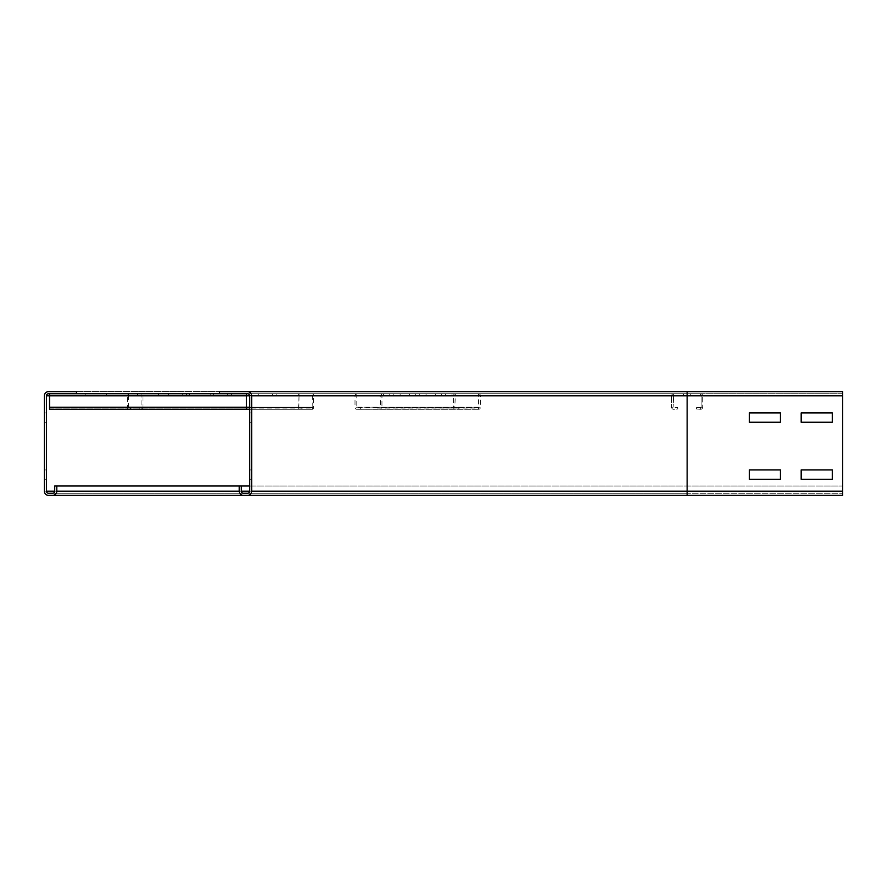 <?xml version="1.0" encoding="UTF-8"?>
<svg xmlns="http://www.w3.org/2000/svg" width="887" height="887" viewBox="0 0 887 887"><rect width="100%" height="100%" fill="white"/><g stroke="black" fill="none" stroke-linecap="round" stroke-linejoin="round"><path stroke-width="0.67" stroke-dasharray="4.43 3.33" d="M251.697 479.268L249.624 479.268L249.624 469.933L249.624 479.268L249.624 469.933L249.624 479.268L251.697 479.268L251.697 469.933L251.697 479.268L249.624 479.268L251.697 479.268L251.697 469.933L249.624 469.933L251.697 469.933L251.697 479.268M251.697 469.933L249.624 469.933L251.697 469.933M251.697 422.245L249.624 422.245L249.624 412.921L249.624 422.245L249.624 412.921L249.624 422.245L251.697 422.245L251.697 412.921L251.697 422.245L249.624 422.245L251.697 422.245L251.697 412.921L249.624 412.921L251.697 412.921L251.697 422.245M251.697 412.921L249.624 412.921L251.697 412.921M749.338 469.933L749.338 479.268L780.449 479.268L780.449 469.933L749.338 469.933L749.338 479.268L780.449 479.268L780.449 469.933L749.338 469.933M801.183 469.933L801.183 479.268L832.283 479.268L832.283 469.933L801.183 469.933L801.183 479.268L832.283 479.268L832.283 469.933L801.183 469.933M749.338 412.921L749.338 422.245L780.449 422.245L780.449 412.921L749.338 412.921L749.338 422.245L780.449 422.245L780.449 412.921L749.338 412.921M241.331 491.187A2.073 2.073 0 0 0 243.404 493.261L247.551 493.261A2.073 2.073 0 0 0 249.624 491.187L249.624 395.813A2.073 2.073 0 0 0 247.551 393.739L219.566 393.739L219.566 391.666L247.551 391.666A4.147 4.147 0 0 1 251.697 395.813L251.697 491.187A4.147 4.147 0 0 1 247.551 495.334L243.404 495.334A4.147 4.147 0 0 1 239.257 491.187L239.257 486.009L241.331 486.009L241.331 491.187A2.073 2.073 0 0 0 243.404 493.261L247.551 493.261A2.073 2.073 0 0 0 249.624 491.187L239.257 491.187A4.147 4.147 0 0 0 243.404 495.334M801.183 412.921L801.183 422.245L832.283 422.245L832.283 412.921L801.183 412.921L801.183 422.245L832.283 422.245L832.283 412.921L801.183 412.921M76.493 391.666L687.137 391.666L687.137 395.813L44.35 395.813A4.147 4.147 0 0 1 48.497 391.666L76.493 391.666L76.493 393.739L49.539 393.739L49.539 395.292L246.519 395.292L246.519 409.284L49.539 409.284L49.539 407.41L246.519 407.732L246.519 393.739L219.566 393.739L687.137 393.739L687.137 491.187L44.35 491.187A4.147 4.147 0 0 0 48.497 495.334L842.65 495.334L842.65 486.009L842.65 495.334L842.65 491.187L842.65 495.334L842.65 491.187L687.137 491.187L687.137 493.261L52.643 493.261A2.073 2.073 0 0 0 54.717 491.187L54.717 486.009L56.79 486.009L56.79 491.187A4.147 4.147 0 0 1 52.643 495.334L48.497 495.334A4.147 4.147 0 0 1 44.35 491.187L44.35 395.813A4.147 4.147 0 0 1 48.497 391.666L687.137 391.666L687.137 393.739L687.137 391.666L842.65 391.666L842.65 393.739L687.137 393.739L842.65 393.739L687.137 393.739L687.137 493.261L842.65 493.261L687.137 493.261L842.65 493.261L687.137 493.261L687.137 491.187L687.137 495.334L687.137 486.009L842.65 486.009L842.65 495.334L842.65 391.666L219.566 391.666M842.65 495.334L687.137 495.334L687.137 491.187L54.717 491.187A2.073 2.073 0 0 1 52.643 493.261L687.137 493.261L687.137 486.009L249.624 486.009M687.137 391.666L842.65 391.666L842.65 491.187L842.65 391.666L842.65 393.739L247.551 393.739A2.073 2.073 0 0 1 249.624 395.813L298.01 395.813A2.073 1.042 -90 0 1 299.052 393.739L312.523 393.739A2.073 1.042 -90 0 1 313.566 395.813L313.566 407.211A2.073 1.042 -90 0 1 312.523 409.284A2.073 1.042 -90 0 1 312.446 409.284L310.45 408.962L310.517 407.41L141.909 407.732L141.931 395.292L128.46 395.292L128.46 407.732L301.059 407.41L298.786 407.211L299.052 395.292L312.523 395.292L141.931 395.292L141.931 393.739A2.073 1.042 -90 0 1 142.973 395.813L142.973 407.211A2.073 1.042 -90 0 1 141.931 409.284A2.073 1.042 -90 0 1 141.853 409.284L139.858 408.962L139.924 407.41M249.624 395.813L842.65 395.813L687.137 395.813L687.137 491.187L687.137 486.009L842.65 486.009L54.717 486.009M46.423 469.933L44.35 469.933L44.35 479.268L44.35 469.933L44.35 479.268L44.35 469.933L46.423 469.933L46.423 479.268L46.423 469.933L44.35 469.933L46.423 469.933L46.423 479.268L44.35 479.268L46.423 479.268L46.423 469.933M46.423 479.268L44.35 479.268L46.423 479.268M46.423 412.921L44.35 412.921L44.35 422.245L44.35 412.921L44.35 422.245L44.35 412.921L46.423 412.921L46.423 422.245L46.423 412.921L44.35 412.921L46.423 412.921L46.423 422.245L44.35 422.245L46.423 422.245L46.423 412.921M46.423 422.245L44.35 422.245L46.423 422.245M46.423 395.813A2.073 2.073 0 0 1 48.497 393.739A2.073 2.073 0 0 0 46.423 395.813L46.423 491.187A2.073 2.073 0 0 0 48.497 493.261A2.073 2.073 0 0 1 46.423 491.187M54.717 491.187L842.65 491.187L687.137 491.187L842.65 491.187L687.137 491.187L842.65 491.187L842.65 486.009L687.137 486.009L687.137 491.187L249.624 491.187M683.511 393.739L683.511 395.292L690.762 395.292L683.511 395.292L690.762 395.292L683.511 395.292L690.762 395.292L683.511 395.292L683.511 393.739L690.762 393.739L683.511 393.739L683.511 395.292L683.511 393.739L690.762 393.739L690.762 395.292L690.762 393.739L683.511 393.739L683.511 395.292L683.511 393.739L690.762 393.739L690.762 395.292L690.762 393.739L683.511 393.739M690.762 393.739L690.762 395.292L690.762 393.739M700.575 407.732L696.594 407.41L701.129 407.211L701.129 395.813L701.129 407.211L700.442 409.284L696.472 408.962L696.594 407.41L696.472 408.962L700.442 409.284L700.575 407.732M702.692 407.211A2.073 2.073 0 0 1 700.442 409.284A2.073 2.073 0 0 0 702.692 407.211L701.129 407.211L702.692 407.211L702.692 395.813L702.692 407.211M700.619 393.739A2.073 2.073 0 0 1 702.692 395.813L673.654 395.292L702.692 395.813A2.073 2.073 0 0 0 700.619 393.739L700.619 395.292L700.619 393.739L673.654 393.739L700.619 393.739M671.581 395.813A2.073 2.073 0 0 1 673.654 393.739L673.144 407.211L673.654 393.739A2.073 2.073 0 0 0 671.581 395.813L673.144 395.813L671.581 395.813L671.581 407.211L671.581 395.813M673.832 409.284A2.073 2.073 0 0 1 671.581 407.211L677.679 407.41L671.581 407.211A2.073 2.073 0 0 0 673.832 409.284L677.801 408.962L677.679 407.41L677.801 408.962L673.832 409.284M409.395 393.739L426.048 393.739L409.395 393.739L409.395 395.292L426.048 395.292L409.395 395.292M419.762 393.739L419.762 395.292M426.048 393.739L426.048 395.292M415.681 393.739L415.681 395.292M435.306 393.739L451.96 393.739L435.306 393.739L435.306 395.292L451.96 395.292L435.306 395.292M445.673 393.739L445.673 395.292M451.96 393.739L451.96 395.292M441.593 393.739L441.593 395.292M383.472 393.739L400.126 393.739L383.472 393.739L383.472 395.292L400.126 395.292L383.472 395.292M393.839 393.739L393.839 395.292M400.126 393.739L400.126 395.292M389.759 393.739L389.759 395.292M356.951 409.284L458.878 408.962L356.951 409.284A2.073 1.796 -90 0 1 355 407.211L355 395.813A2.073 1.796 -90 0 1 356.796 393.739L478.636 393.739L478.636 407.732L376.665 407.41L380.59 407.211L380.146 395.292L356.796 395.292L356.796 407.732L458.779 407.41L454.843 407.211L455.297 395.292L478.636 395.292L380.146 395.292L380.146 393.739A2.073 1.796 -90 0 1 381.942 395.813L381.942 407.211A2.073 1.796 -90 0 1 380.002 409.284L376.554 408.962L376.665 407.41M455.441 409.284A2.073 1.796 -90 0 1 453.501 407.211L453.501 395.813A2.073 1.796 -90 0 1 455.297 393.739L455.297 395.292L356.796 395.292L356.796 393.739L478.636 393.739A2.073 1.796 -90 0 1 480.432 395.813L480.432 407.211A2.073 1.796 -90 0 1 478.492 409.284L475.044 408.962L475.155 407.41M475.044 408.962L376.554 408.962M458.878 408.962L458.779 407.41M360.388 408.962L360.288 407.41M209.698 393.739L231.285 393.739L209.698 393.739L209.698 395.292L231.285 395.292L209.698 395.292M227.66 393.739L227.66 395.292M231.285 393.739L231.285 395.292M213.323 393.739L213.323 395.292M254.591 393.739L276.179 393.739L254.591 393.739L254.591 395.292L276.179 395.292L254.591 395.292M272.542 393.739L272.542 395.292M276.179 393.739L276.179 395.292M258.217 393.739L258.217 395.292M164.805 393.739L186.392 393.739L164.805 393.739L164.805 395.292L186.392 395.292L164.805 395.292M182.766 393.739L182.766 395.292M186.392 393.739L186.392 395.292M168.43 393.739L168.43 395.292M299.13 409.284A2.073 1.042 -90 0 1 299.052 409.284L128.537 409.284A2.073 1.042 -90 0 1 128.46 409.284A2.073 1.042 -90 0 1 127.418 407.211L127.418 395.813A2.073 1.042 -90 0 1 128.46 393.739L312.523 393.739L312.789 407.211L310.517 407.41M310.45 408.962L139.858 408.962M312.523 407.732L141.909 407.732L141.853 409.284L312.446 409.284L312.501 407.732L141.931 407.732M299.052 395.292L128.46 395.292L128.46 393.739L299.052 393.739L299.052 395.292M299.052 409.284A2.073 1.042 -90 0 1 298.01 407.211L298.01 395.813L298.786 395.813L127.418 395.813L246.519 395.813L246.519 393.739L49.539 393.739L49.539 395.292L246.519 395.292L246.519 393.739M301.125 408.962L301.059 407.41M130.533 408.962L130.467 407.41M137.662 393.739L158.396 393.739L158.396 395.292L137.662 395.292L158.396 395.292L158.396 393.739L137.662 393.739L137.662 395.292L137.662 393.739M85.817 393.739L106.551 393.739L106.551 395.292L85.817 395.292L106.551 395.292L106.551 393.739L85.817 393.739L85.817 395.292L85.817 393.739M189.496 393.739L210.23 393.739L210.23 395.292L189.496 395.292L210.23 395.292L210.23 393.739L189.496 393.739L189.496 395.292L189.496 393.739M128.537 409.284L246.519 408.962L49.539 408.962L49.539 407.211L246.519 407.732L246.519 409.284L246.519 407.41L49.539 407.41L49.539 408.962L246.519 408.962L246.519 407.41L49.539 407.732L246.519 407.732L49.539 407.732L49.539 409.284L49.539 393.739M49.539 409.284L246.519 409.284L246.519 395.813L49.539 395.813L842.65 395.813M247.551 391.666A4.147 4.147 0 0 1 251.697 395.813M251.697 491.187A4.147 4.147 0 0 1 247.551 495.334M56.79 491.187A4.147 4.147 0 0 1 52.643 495.334M842.65 491.187L239.257 491.187M478.492 409.284L478.603 407.732L380.113 407.732L380.002 409.284L478.492 409.284M381.942 407.211L480.432 407.211L381.942 407.211M479.08 395.813L380.59 395.813L479.08 395.813M355 395.813L454.843 395.813L355 395.813M454.843 407.211L355 407.211L454.843 407.211M142.973 407.211L313.566 407.211L142.973 407.211M312.789 395.813L142.197 395.813L312.789 395.813M249.624 407.211L49.539 407.211M478.636 409.284L380.146 409.284M478.636 407.732L380.146 407.732M455.297 409.284L356.796 409.284M312.523 409.284L141.931 409.284M246.519 409.284L128.46 409.284"/><path stroke-width="1.33" d="M749.338 479.268L749.338 469.933L780.449 469.933L780.449 479.268L749.338 479.268L749.338 469.933L780.449 469.933L780.449 479.268L749.338 479.268M801.183 479.268L801.183 469.933L832.283 469.933L832.283 479.268L801.183 479.268L801.183 469.933L832.283 469.933L832.283 479.268L801.183 479.268M749.338 422.245L749.338 412.921L780.449 412.921L780.449 422.245L749.338 422.245L749.338 412.921L780.449 412.921L780.449 422.245L749.338 422.245M247.551 493.261L243.404 493.261A2.073 2.073 0 0 1 241.331 491.187L241.331 486.009L239.257 486.009L239.257 491.187A4.147 4.147 0 0 0 243.404 495.334L247.551 495.334A4.147 4.147 0 0 0 251.697 491.187L251.697 395.813A4.147 4.147 0 0 0 247.551 391.666L219.566 391.666L219.566 393.739L247.551 393.739A2.073 2.073 0 0 1 249.624 395.813L249.624 491.187A2.073 2.073 0 0 1 247.551 493.261M801.183 422.245L801.183 412.921L832.283 412.921L832.283 422.245L801.183 422.245L801.183 412.921L832.283 412.921L832.283 422.245L801.183 422.245M842.65 495.334L687.137 495.334L842.65 495.334L842.65 391.666L247.551 391.666M687.137 391.666L687.137 495.334L247.551 495.334M52.643 495.334A4.147 4.147 0 0 0 56.79 491.187L56.79 486.009L54.717 486.009L54.717 491.187A2.073 2.073 0 0 1 52.643 493.261L48.497 493.261A2.073 2.073 0 0 1 46.423 491.187L46.423 395.813A2.073 2.073 0 0 1 48.497 393.739L76.493 393.739L76.493 391.666L48.497 391.666A4.147 4.147 0 0 0 44.35 395.813L44.35 491.187A4.147 4.147 0 0 0 48.497 495.334L243.404 495.334M249.624 486.009L241.331 486.009M239.257 486.009L56.79 486.009M246.519 393.739L246.519 409.284L249.624 409.284L49.539 409.284L246.519 409.284M49.539 393.739L49.539 409.284M219.566 393.739L76.493 393.739M842.65 395.813L251.697 395.813M842.65 491.187L251.697 491.187M249.624 491.187L241.331 491.187M249.624 395.813L46.423 395.813M54.717 491.187L46.423 491.187M239.257 491.187L56.79 491.187M49.539 407.211L249.624 407.211"/></g></svg>
